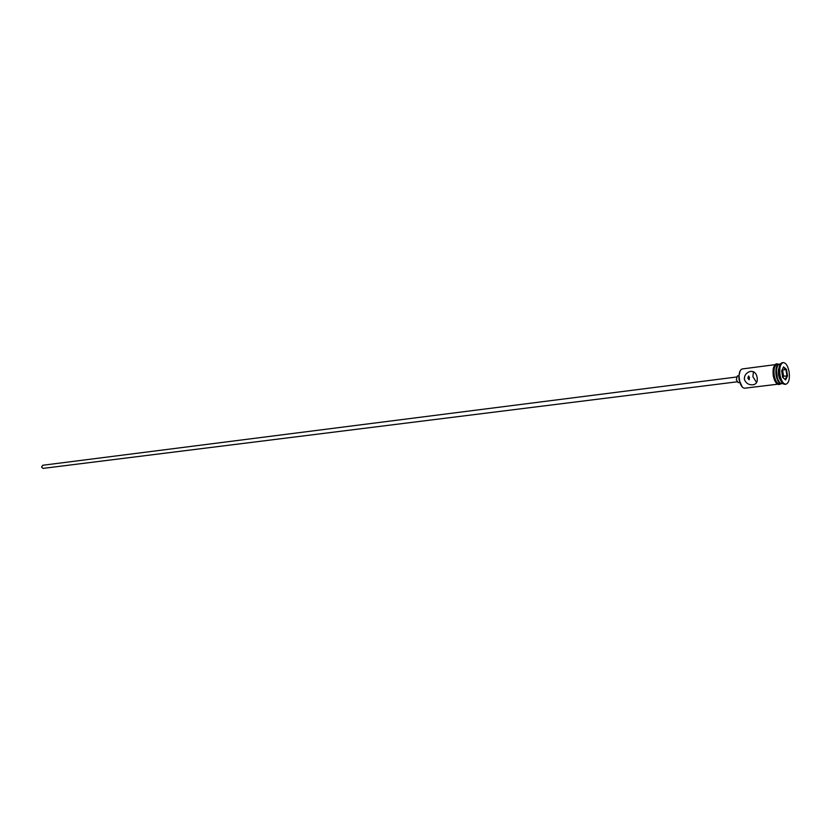 <?xml version="1.0" encoding="UTF-8"?>
<svg xmlns="http://www.w3.org/2000/svg" width="831" height="831" viewBox="0 0 831 831"><rect width="100%" height="100%" fill="white"/><g stroke="black" fill="none" stroke-linecap="round" stroke-linejoin="round"><path stroke-width="1.25" d="M742.301 387.069L739.091 379.871L738.842 376.028L740.234 370.647M775.053 364.664L742.332 368.943C740.379 369.431 739.278 371.737 739.019 375.872L739.829 382.312C741.107 386.249 742.748 388.212 744.763 388.191L777.525 384.234M749.489 377.669L748.658 375.965L747.786 378.188L749.136 379.829L749.489 377.669M737.045 381.824L43.035 468.393L41.581 467.115L42.651 465.277L736.443 377.025M739.87 382.447L738.25 382.655L736.318 379.746L737.398 375.934L739.019 375.726M757.145 377.638C756.397 373.181 754.133 371.104 750.351 371.405C746.352 372.61 744.347 375.228 744.347 379.237C745.947 383.434 749.032 385.262 753.603 384.722C756.553 383.829 757.737 381.471 757.145 377.638M756.574 382.53L752.876 376.63L753.478 371.706M777.567 365.733L776.123 370.647L776.341 375.176L777.068 378.167L779.696 382.572M779.582 364.071C777.816 364.487 776.756 366.585 776.414 370.366L777.421 378.375C778.689 381.948 780.236 383.725 782.044 383.683M779.956 364.736L778.294 370.086L778.533 374.947L779.312 378.167L782.251 382.946M783.197 362.596L782.251 362.721C780.33 363.168 779.166 365.474 778.792 369.608L779.904 378.51C781.306 382.426 782.999 384.369 784.973 384.327L785.918 384.213C788.848 383.049 789.917 378.967 789.138 371.976C787.923 365.92 785.949 362.804 783.197 362.596C780.288 363.76 779.218 367.842 779.997 374.843C781.213 380.889 783.186 384.005 785.918 384.213M774.222 375.487C775.323 380.962 777.12 383.797 779.613 383.974L781.483 383.745C779 383.569 777.193 380.733 776.092 375.259C775.385 368.902 776.362 365.204 779.021 364.144L777.151 364.394C774.492 365.443 773.516 369.151 774.222 375.487M783.54 366.866L786.469 369.39L787.518 375.903L785.638 379.933L782.698 377.43L781.649 370.886L783.54 366.866M782.698 377.409L785.191 379.528L786.936 375.778L785.97 369.712L783.29 367.406M782.916 377.596L783.571 376.194L782.605 370.138L786.469 369.39M783.571 376.194L787.518 375.903M779.156 384.078C776.476 384.431 774.513 381.626 773.245 375.654C775.126 383.174 777.639 385.896 780.776 383.839M777.754 364.31C774.669 364.674 773.474 368.403 774.18 375.508C775.479 381.647 777.494 384.441 780.226 383.901M773.245 375.622C772.539 368.694 773.682 364.954 776.684 364.414M779.312 378.167L779.904 378.51M778.304 364.238C774.866 362.503 773.173 366.305 773.225 375.654M754.548 384.421L753.603 384.722"/></g></svg>
